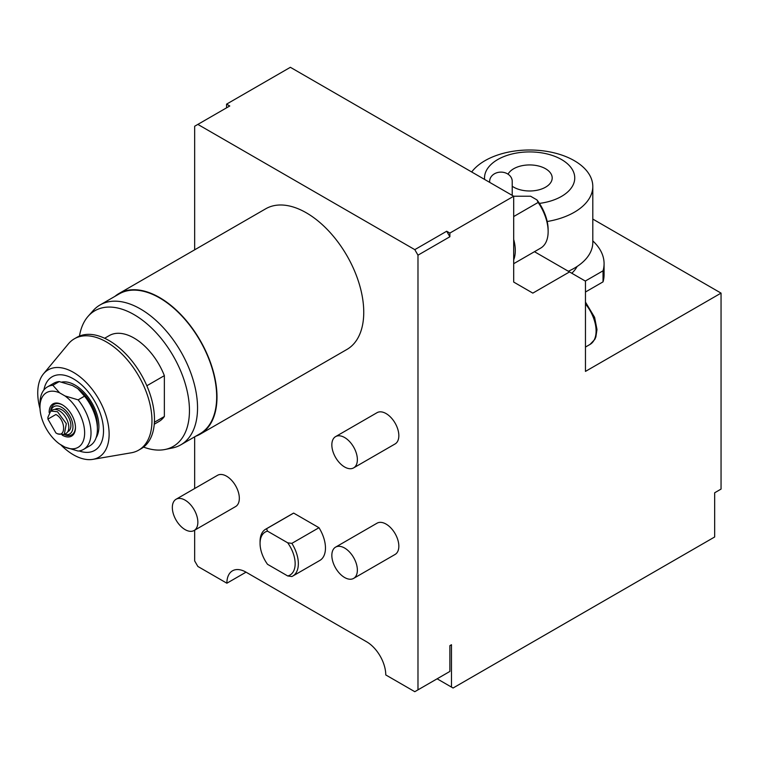 <?xml version="1.0" encoding="UTF-8"?>
<svg xmlns="http://www.w3.org/2000/svg" width="759" height="759" viewBox="0 0 759 759"><rect width="100%" height="100%" fill="white"/><g stroke="black" fill="none" stroke-linecap="round" stroke-linejoin="round"><path stroke-width="1.14" d="M79.477 336.076A78.338 45.227 60 0 1 88.167 316.247A78.338 45.227 60 0 1 134.049 314.615A78.338 45.227 60 0 1 187.018 390.411A78.338 45.227 60 0 1 165.092 449.48A78.338 45.227 60 0 1 143.574 447.089M104.628 338.258L109.239 335.601A49.629 28.652 60 0 1 134.049 338.059A49.629 28.652 60 0 1 164.361 375.648L164.361 416.501A49.629 28.652 60 0 1 158.868 421.558L154.257 424.215M88.167 316.247L93.129 310.64A80.758 46.622 60 0 1 100.055 304.957A80.758 46.622 60 0 1 140.434 308.951A80.758 46.622 60 0 1 193.194 380.117A80.758 46.622 60 0 1 180.813 444.831A80.758 46.622 60 0 1 172.426 447.981L165.092 449.48M100.055 304.957L119.191 293.904A80.758 46.622 -120 0 1 159.57 297.907A80.758 46.622 60 0 1 212.33 369.064A80.758 46.622 60 0 1 199.949 433.778L180.813 444.831M195.68 436.245A81.213 46.887 60 0 0 200.177 434.176A81.213 46.887 60 0 0 212.624 369.102A81.213 46.887 60 0 0 159.57 297.537A81.213 46.887 -120 0 0 118.973 293.515A81.213 46.887 -120 0 0 114.922 296.371M118.973 293.515L265.716 208.791A81.213 46.887 60 0 1 306.323 212.814A81.213 46.887 60 0 1 359.377 284.369A81.213 46.887 60 0 1 346.929 349.444L200.177 434.176M194.665 530.19L194.665 560.929L197.852 566.451L226.884 583.216A27.068 15.626 -120 0 1 232.491 570.815A27.068 15.626 -120 0 1 246.03 572.163L366.616 641.782A27.068 15.626 -120 0 1 385.762 674.931L414.793 691.696L417.981 689.855L417.981 255.176L414.793 249.645L197.852 124.4L194.665 126.241L194.665 249.806M194.665 436.833L194.665 488.511M353.628 578.396L395.097 554.449A18.045 10.417 -120 0 0 397.868 539.991A18.045 10.417 -120 0 0 386.075 524.089A18.045 10.417 -120 0 0 377.052 523.188L335.582 547.135A18.045 10.417 -120 0 0 332.812 561.594A18.045 10.417 -120 0 0 344.605 577.504A18.045 10.417 60 0 0 353.628 578.396A18.045 10.417 60 0 0 356.398 563.937A18.045 10.417 60 0 0 344.605 548.026A18.045 10.417 -120 0 0 335.582 547.135M194.114 530.503L235.594 506.566A18.045 10.417 -120 0 0 238.354 492.098A18.045 10.417 -120 0 0 226.571 476.197A18.045 10.417 -120 0 0 217.548 475.305L176.069 499.251A18.045 10.417 -120 0 0 173.308 513.71A18.045 10.417 -120 0 0 185.092 529.611A18.045 10.417 60 0 0 194.114 530.503A18.045 10.417 60 0 0 196.885 516.044A18.045 10.417 60 0 0 185.092 500.143A18.045 10.417 -120 0 0 176.069 499.251M353.628 467.886L395.097 443.939A18.045 10.417 -120 0 0 397.868 429.48A18.045 10.417 -120 0 0 386.075 413.57A18.045 10.417 -120 0 0 377.052 412.678L335.582 436.624A18.045 10.417 -120 0 0 332.812 451.083A18.045 10.417 -120 0 0 344.605 466.984A18.045 10.417 60 0 0 353.628 467.886A18.045 10.417 60 0 0 356.398 453.417A18.045 10.417 60 0 0 344.605 437.516A18.045 10.417 -120 0 0 335.582 436.624M293.667 513.093L266.542 528.748A27.068 15.626 -120 0 0 265.669 529.194L292.784 513.539A27.068 15.626 60 0 1 293.667 513.093L318.979 527.714A27.068 15.626 60 0 1 319.862 560.427L292.737 576.081A27.068 15.626 -120 0 0 291.864 543.368L318.979 527.714M226.571 107.825L226.571 104.144L229.759 105.985L197.852 124.4M226.571 104.144L290.374 67.304L513.691 196.23L513.691 282.063L532.827 293.116L569.516 271.931L585.464 281.143L585.464 371.398L721.05 293.116L721.05 489.09L714.665 492.781L714.665 536.983L453.076 688.015L437.118 678.802M451.482 687.094L451.482 644.733L449.878 645.653L449.878 671.44L417.981 689.855M513.691 216.552L538.14 202.435L536.945 199.902L530.598 196.23L513.691 196.23L449.878 233.07L449.878 236.751L417.981 255.176M721.05 293.116L592.798 219.076M592.798 240.907A74.439 42.978 180 0 1 604.079 263.648L604.079 274.701A74.439 42.978 0 0 1 603.035 281.864L585.464 292.016M569.516 271.931L534.469 251.703M449.878 233.07L446.69 231.229L414.793 249.645M449.878 236.751L446.69 231.229M513.691 239.389A36.09 20.835 60 0 1 513.691 259.901M513.691 263.696L540.664 248.117A36.09 20.835 -120 0 0 548.14 231.599A36.09 20.835 -120 0 0 538.14 202.435M536.945 199.902A33.842 19.535 60 0 1 548.14 229.759L548.14 231.599M512.221 195.386L512.221 181.335A11.281 9.212 180 0 0 500.94 172.122A11.281 9.212 180 0 0 489.659 181.335L489.659 182.359M604.079 263.648A74.439 42.978 180 0 1 603.035 270.821L585.312 281.048M603.035 281.864L603.035 270.821M577.106 266.485A49.629 28.652 180 0 1 571.783 273.249M471.681 171.98A63.158 36.47 0 0 1 574.297 160.68A63.158 36.47 180 0 1 592.798 186.467L592.798 242.425A63.158 36.47 180 0 1 568.33 271.248M592.798 186.467A63.158 36.47 180 0 1 547.192 221.505M539.421 203.393A45.113 26.043 180 0 0 572.95 185.243A45.113 26.043 180 0 0 561.537 159.542A45.113 26.043 0 0 0 511.196 154.191A45.113 26.043 0 0 0 484.593 179.437M508.046 174.181A22.561 13.026 0 0 1 545.588 168.754A22.561 13.026 180 0 1 552.191 177.967A22.561 13.026 180 0 1 538.273 189.997A22.561 13.026 180 0 1 513.691 187.169A22.561 13.026 0 0 1 512.221 186.24M246.03 572.163L226.884 583.216M265.669 529.194A27.068 15.626 -120 0 0 260.062 541.584L260.062 543.425A24.81 14.326 -120 0 0 267.519 564.307L287.699 575.958A24.81 14.326 -120 0 0 287.699 542.808L267.519 531.158A24.81 14.326 -120 0 0 260.062 543.425M291.864 543.368L287.699 542.808M266.542 528.748L267.519 531.158M287.699 575.958L291.864 576.527A27.068 15.626 -120 0 0 292.737 576.081M154.4 422.251L164.361 416.501M146.838 385.762L164.361 375.648M40.018 408.759A50.483 29.146 60 0 1 43.481 373.864L68.357 343.903A64.287 37.115 60 0 1 74.363 338.799L76.868 337.357A64.287 37.115 60 0 1 109.011 340.544A64.287 37.115 60 0 1 151.013 397.194A64.287 37.115 60 0 1 141.155 448.711L138.65 450.153A64.287 37.115 60 0 1 131.231 452.8L92.854 459.366A50.483 29.146 60 0 1 73.433 454.793A50.483 29.146 60 0 1 60.597 444.613M74.363 338.799A64.287 37.115 60 0 1 106.507 341.986A64.287 37.115 60 0 1 148.508 398.636A64.287 37.115 60 0 1 138.65 450.153M43.481 373.864A50.483 29.146 60 0 1 73.433 372.356A50.483 29.146 60 0 1 107.664 421.643A50.483 29.146 60 0 1 92.854 459.366M43.908 389.974A42.523 24.554 60 0 1 73.433 378.855A42.523 24.554 60 0 1 103.376 427.564A42.523 24.554 60 0 1 79.107 450.941M61.754 382.1A33.728 19.468 -120 0 1 75.065 385.098A33.728 19.468 60 0 1 96.089 437.763M39.971 407.109L39.971 403.427A36.09 20.835 60 0 1 47.447 386.9L53.832 383.219A36.09 20.835 60 0 1 59.23 381.578L72.399 385.496L77.731 388.57A31.584 18.235 -120 0 1 97.399 425.524L97.399 429.214A36.09 20.835 60 0 1 89.923 445.732L83.537 449.413A36.09 20.835 60 0 1 78.13 451.055L64.97 447.136L59.638 444.062A31.584 18.235 60 0 1 39.971 407.109A31.584 18.235 60 0 1 59.638 392.858L64.97 395.932L78.13 399.851A36.09 20.835 60 0 1 83.537 449.413M78.13 399.851L84.515 396.17L77.731 388.57M59.23 381.578L52.855 385.259L59.638 392.858M84.515 396.17A36.09 20.835 60 0 1 97.399 429.214M47.447 386.9A36.09 20.835 60 0 1 52.855 385.259M64.97 395.932A31.584 18.235 60 0 1 84.638 432.896A31.584 18.235 60 0 1 64.97 447.136M49.145 412.545A18.614 10.749 -120 0 1 62.304 404.803L62.304 404.803A18.614 10.749 60 0 1 75.464 427.602A18.614 10.749 60 0 1 62.304 435.192A18.614 10.749 -120 0 1 62.181 435.125M64.221 434.527A17.561 10.142 -120 0 0 75.454 427.165M50.957 410.923A15.787 9.117 -120 0 1 61.792 407.403A15.787 9.117 60 0 1 72.873 425.125A15.787 9.117 60 0 1 64.496 434.366M62.684 405.031A17.561 10.142 -120 0 0 50.682 411.084M67.788 431.681L68.225 431.435A12.856 7.419 60 0 0 70.198 421.131A12.856 7.419 60 0 0 61.792 409.794A12.856 7.419 -120 0 0 55.369 409.158L54.923 409.414M64.259 434.499L66.005 433.493A13.539 7.818 -120 0 0 68.082 422.649A13.539 7.818 -120 0 0 59.24 410.714A13.539 7.818 -120 0 0 52.475 410.05L50.72 411.055L57.485 411.729L66.327 423.655L64.259 434.499L57.485 433.835L55.891 432.915L47.921 419.101L55.891 414.49C66.175 419.86 66.175 439.423 55.891 432.915M47.912 419.101L47.921 417.26L50.72 411.055M585.464 347.053L590.028 344.425A29.326 16.935 -120 0 0 585.464 303.951M590.028 344.425L594.79 339.434L595.862 336.977L596.982 329.501L594.601 317.338L585.464 302.082"/></g></svg>
